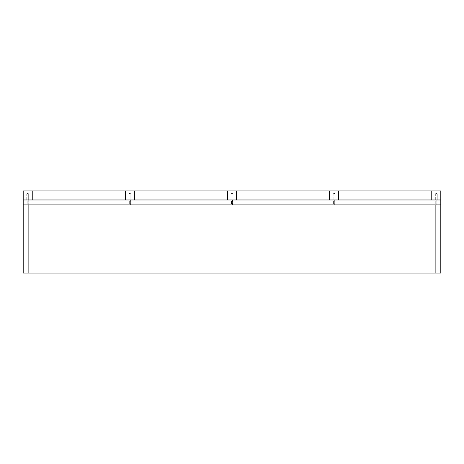 <?xml version="1.0" encoding="UTF-8"?>
<svg xmlns="http://www.w3.org/2000/svg" width="464" height="464" viewBox="0 0 464 464"><rect width="100%" height="100%" fill="white"/><g stroke="black" fill="none" stroke-linecap="round" stroke-linejoin="round"><path stroke-width="0.35" stroke-dasharray="2.32 1.74" d="M435.87 273.076L435.87 204.891L440.8 204.891L440.8 273.076L440.8 190.924L23.2 190.924L23.2 273.076L440.8 273.076L440.8 190.924L431.764 190.924L431.764 199.961L440.8 199.961L440.8 190.924L431.764 190.924M338.662 190.924L329.62 190.924L329.62 199.961L338.662 199.961L338.662 190.924L329.62 190.924M236.518 190.924L227.482 190.924L227.482 199.961L236.518 199.961L236.518 190.924L227.482 190.924M134.38 190.924L125.338 190.924L125.338 199.961L134.38 199.961L134.38 190.924L125.338 190.924M32.236 190.924L23.2 190.924L23.2 199.961L32.236 199.961L32.236 190.924L23.2 190.924L23.2 273.076L23.2 204.891L28.13 204.891L28.13 273.076M27.718 199.961L26.761 199.961L27.718 199.961M27.718 193.871L26.761 193.871L27.718 193.871M129.862 199.961L128.899 199.961L129.862 199.961M129.862 193.871L128.899 193.871L129.862 193.871M334.138 199.961L335.101 199.961L334.138 199.961M334.138 193.871L335.101 193.871L334.138 193.871M232 199.961L231.043 199.961L232 199.961M232 193.871L231.043 193.871L232 193.871M436.282 199.961L435.325 199.961L436.282 199.961M436.282 193.871L435.325 193.871L436.282 193.871M231.455 199.961L232.545 199.961L231.455 199.961L232.545 199.961L231.455 199.961L232.545 199.961L232.545 204.891L231.455 204.891L232.545 204.891L231.455 204.891L232.545 204.891L231.455 204.891L232.545 204.891L232.545 199.961L231.455 199.961L231.455 204.891M333.593 199.961L334.689 199.961L333.593 199.961L334.689 199.961L333.593 199.961L334.689 199.961L334.689 204.891L333.593 204.891L334.689 204.891L333.593 204.891L334.689 204.891L333.593 204.891L334.689 204.891L334.689 199.961L333.593 199.961L333.593 204.891M435.737 199.961L436.827 199.961L435.737 199.961L436.827 199.961L435.737 199.961L436.827 199.961L436.827 204.891L435.737 204.891L436.827 204.891L435.737 204.891L436.827 204.891L435.737 204.891L436.827 204.891L436.827 199.961L435.737 199.961L435.737 204.891M436.827 199.961L436.827 204.891M334.689 199.961L334.689 204.891M129.311 199.961L130.407 199.961L129.311 199.961L130.407 199.961L129.311 199.961L130.407 199.961L130.407 204.891L129.311 204.891L130.407 204.891L129.311 204.891L130.407 204.891L129.311 204.891L130.407 204.891L130.407 199.961L129.311 199.961L129.311 204.891M27.173 199.961L28.263 199.961L27.173 199.961L28.263 199.961L27.173 199.961L28.263 199.961L28.263 204.891L27.173 204.891L28.263 204.891L27.173 204.891L28.263 204.891L27.173 204.891L28.263 204.891L28.263 199.961L27.173 199.961L27.173 204.891M130.407 199.961L130.407 204.891M232.545 199.961L232.545 204.891M28.263 199.961L28.263 204.891M440.8 204.891L440.8 199.961L23.2 199.961L23.2 204.891L440.8 204.891M28.675 199.961L28.675 193.871L28.675 199.961L28.675 193.871L27.718 193.291L28.675 193.871L27.718 193.291L26.761 193.871L27.718 193.291L26.761 193.871L26.761 199.961M130.819 199.961L130.819 193.871L130.819 199.961L130.819 193.871L129.862 193.291L130.819 193.871L129.862 193.291L128.899 193.871L129.862 193.291L128.899 193.871L128.899 199.961M335.101 199.961L335.101 193.871L335.101 199.961L335.101 193.871L334.138 193.291L335.101 193.871L334.138 193.291L333.181 193.871L334.138 193.291L333.181 193.871L333.181 199.961M232.957 199.961L232.957 193.871L232.957 199.961L232.957 193.871L232 193.291L232.957 193.871L232 193.291L231.043 193.871L232 193.291L231.043 193.871L231.043 199.961M437.239 199.961L437.239 193.871L437.239 199.961L437.239 193.871L436.282 193.291L437.239 193.871L436.282 193.291L435.325 193.871L436.282 193.291L435.325 193.871L435.325 199.961"/><path stroke-width="0.7" d="M431.764 190.924L431.764 199.961L440.8 199.961L440.8 190.924L23.2 190.924L23.2 199.961L32.236 199.961L32.236 190.924M23.2 273.076L440.8 273.076L440.8 199.961L23.2 199.961L23.2 204.891L28.13 204.891L28.13 273.076L23.2 273.076L23.2 204.891L440.8 204.891L435.87 204.891L435.87 273.076L440.8 273.076M125.338 190.924L125.338 199.961L134.38 199.961L134.38 190.924M329.62 190.924L329.62 199.961L338.662 199.961L338.662 190.924M227.482 190.924L227.482 199.961L236.518 199.961L236.518 190.924"/></g></svg>
